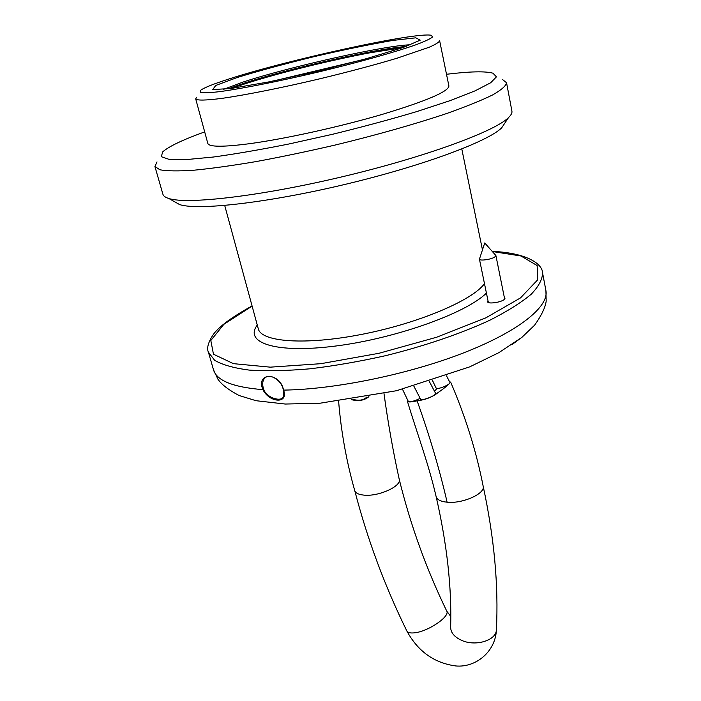 <?xml version="1.0" encoding="UTF-8"?>
<svg xmlns="http://www.w3.org/2000/svg" width="701" height="701" viewBox="0 0 701 701"><rect width="100%" height="100%" fill="white"/><g stroke="black" fill="none" stroke-linecap="round" stroke-linejoin="round"><path stroke-width="1.05" d="M420.512 399.027L420.539 399.097C421.143 401.436 436.925 395.311 435.549 393.27L429.398 381.607M446.528 375.885L449.954 382.474C451.058 383.973 440.333 388.845 436.443 388.617M432.491 380.625L433.262 382.001M407.929 400.525L407.491 401.568C409.007 402.251 412.206 401.997 417.104 400.806C425.507 399.815 432.508 397.055 438.116 392.525C443.847 388.626 448.035 385.164 450.673 382.159L449.656 381.73M434.681 391.167L436.548 388.88M420.232 398.317C414.23 401.252 410.243 402.26 408.245 401.322L402.488 389.239M368.884 396.67C364.354 400.464 358.5 401.454 351.315 399.631M353.041 399.368C358.877 401.025 363.486 400.253 366.86 397.038M283.414 389.809L283.283 389.975C283.774 394.935 283.467 397.625 282.363 398.045L282.363 398.045C279.533 401.191 266.625 397.809 263.69 389.362C262.008 384.218 262.481 380.336 265.118 377.725L266.687 376.752M265.118 377.725C269.342 372.976 281.933 380.196 283.292 389.984L283.546 390.106C280.19 372.143 255.585 371.898 262.875 389.642C269.762 403.206 288.891 403.872 283.546 390.106C334.964 389.484 409.314 374.185 464.36 352.585C519.529 330.951 549.207 306.355 545.913 290.556L546.175 301.237C545.282 307.581 541.435 315.555 534.618 325.168L521.789 337.444L498.84 352.664L469.679 366.877L396.547 390.72L320.112 403.206L285.237 404.039L256.049 400.709L239.023 395.495C228.587 389.931 221.577 384.542 218.002 379.329L213.472 369.751C216.574 380.608 233.039 387.232 262.875 389.642L263.69 389.362M522.096 337.199L511.844 344.708M504.334 297.417L505.062 298.144L503.949 299.721C500.19 302.595 487.677 304.173 487.633 301.789L488.027 300.834M494.836 256.995L495.703 255.304L484.733 242.967L479.431 259.151C479.423 261.14 491.226 259.501 494.836 256.995M174.225 201.537L179.544 204.552C197.507 210.668 267.283 202.957 344.971 184.416C422.677 165.935 488.431 141.357 501.714 127.801L505.097 122.71M506.551 82.762L511.914 111.091C512.273 112.905 511.125 115.078 508.488 117.61C494.924 131.332 425.507 156.971 343.104 176.573C260.719 196.227 187.193 204.648 168.897 198.514C165.401 197.445 163.403 196.017 162.904 194.238L154.921 166.531L159.951 169.8C167.092 171.088 178.326 171.228 193.651 170.238C211.238 168.538 232.022 165.655 256.014 161.598C281.39 156.91 307.905 151.355 335.569 144.949C376.972 134.916 416.017 123.823 447.124 113.36C466.218 106.578 481.377 100.436 492.593 94.95C501.364 89.947 506.017 85.881 506.551 82.762L502.599 79.599M157.015 161.931L154.921 166.531M446.511 74.271C469.784 71.441 485.267 71.081 492.952 73.193L496.439 76.838L490.656 82.771L475.129 90.823L450.06 100.646L416.525 111.661C390.562 119.38 362.724 126.881 333.001 134.171L289.136 143.95C260.798 149.611 235.562 153.966 213.411 157.024L186.597 159.556L169.107 159.372L161.274 156.682L162.737 151.863C168.652 146.509 182.628 139.849 204.683 131.884M195.693 98.867L207.82 143.416C209.047 147.052 222.997 147.14 249.687 143.67C285.035 138.894 339.696 126.863 382.211 114.394C426.331 101.049 448.561 91.577 448.903 85.978L439.641 40.754C439.115 42.235 435.645 44.382 429.249 47.212L396.95 58.244C374.553 64.939 348.835 71.791 319.814 78.801C281.846 87.783 245.7 94.977 222.287 98.315C205.875 100.445 197.016 100.629 195.693 98.867L196.692 97.211M229.262 78.898C288.663 59.611 416.701 31.624 431.378 35.322L432.543 37.022C430.256 38.905 424.587 41.543 415.535 44.917C394.786 52.198 358.053 62.485 318.201 72.045C278.323 81.482 240.899 88.852 219.089 91.717C209.485 92.786 203.246 92.988 200.355 92.339L200.626 90.298C204.096 87.686 213.639 83.883 229.262 78.898M406.107 46.468C375.631 48.781 286.437 69.127 243.247 83.463L228.211 88.852M403.294 47.466C369.55 50.893 284.72 70.477 242.861 84.383L231.164 88.466M333.983 67.182L301.921 74.823M417.104 400.806C429.608 435.777 439.606 469.574 447.115 502.196C440.684 501.548 437.021 499.673 436.127 496.588L436.127 496.588C446.975 544.099 451.812 587.561 450.647 626.957C450.612 632.591 454.353 637.095 461.871 640.469C475.839 646.716 496.229 640.355 496.378 629.927C495.572 651.553 475.9 667.851 455.755 665.95C434.234 663.05 417.945 651.413 406.86 631.023C407.859 632.723 410.506 633.31 414.782 632.793C428.495 631.408 450.594 616.135 446.668 610.957C426.155 568.493 410.339 524.593 399.219 479.265L399.219 479.265C393.077 451.321 388.003 422.764 383.999 393.611M496.378 629.927C498.665 585.703 494.249 537.772 483.147 486.117L483.147 486.126C485.705 493.522 462.66 503.931 447.115 502.196M406.86 631.023C384.656 585.782 367.271 538.938 354.715 490.49C355.495 493.048 358.57 494.591 363.933 495.125C378.514 496.79 401.875 486.161 399.228 479.265M213.472 369.751L208.416 352.2L214.629 360.296C222.357 364.827 233.889 368.095 249.214 370.093C266.608 371.232 286.884 370.803 310.026 368.805C334.368 365.878 359.613 361.488 385.76 355.635C424.78 345.979 461.188 333.527 489.876 320.208C507.419 311.288 521.193 302.639 531.2 294.245C538.876 286.21 542.653 278.998 542.513 272.601C542.39 264.776 528.756 252.982 492.198 251.361M252.115 306.109L223.829 324.353L210.826 340.511L213.463 354.215L233.424 363.653L270.306 367.158L320.883 363.688L379.013 353.278L436.67 337.225L485.854 317.851L520.528 297.89L537.658 279.857L537.132 265.548L520.983 255.988L492.33 251.51M257.276 325.054C243.72 342.85 275.738 353.83 336.121 345.97C396.363 338.294 466.437 313.04 486.433 293.088M224.714 205.463L258.292 328.787C261.123 342.027 305.303 345.514 362.128 334.298C418.918 323.205 472.895 300.133 484.479 283.607M237.525 77.408L215.768 85.443L212.71 89.562L231.015 88.492L268.606 81.947L317.719 71.143L366.492 58.647L403.171 47.51L420.197 40.167L415.816 37.819L392.937 40.404C370.233 44.329 344.165 49.692 314.731 56.501C285.377 63.695 259.642 70.661 237.525 77.408M410.602 44.794C386.032 45.127 288.768 66.919 242.896 82.113L223.444 89.386M413.888 386.198L420.539 399.097M450.673 382.159C465.517 416.771 476.338 451.426 483.147 486.126M407.491 401.568C417.665 435.155 428.118 462.31 436.127 496.588M354.715 490.49C346.46 461.416 341.098 431.711 338.627 401.358M450.787 616.459L446.756 611.141M432.859 381.3L436.574 388.967M266.652 376.77L265.153 377.69M545.913 290.556L542.513 272.601M208.416 352.2C206.602 348.476 208.039 342.85 212.736 335.332C217.669 327.779 229.753 318.543 248.995 307.625L252.08 305.986M504.676 299.108L495.922 255.646M488.369 302.517L479.431 259.151M482.454 249.845L461.801 148.989M501.714 127.801L508.488 117.61M179.544 204.552L168.897 198.514M231.856 88.379C250.739 81.342 281.048 72.904 310.008 65.85C325.509 62.047 351.429 56.264 369.751 52.838L402.637 47.694M361.558 59.997L274.073 80.843"/></g></svg>

